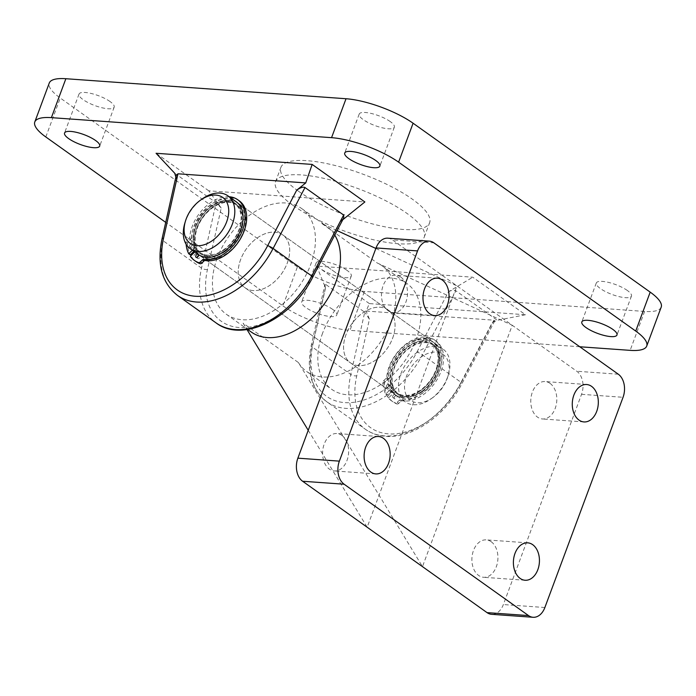 <?xml version="1.0" encoding="UTF-8"?>
<svg xmlns="http://www.w3.org/2000/svg" width="696" height="696" viewBox="0 0 696 696"><rect width="100%" height="100%" fill="white"/><g stroke="black" fill="none" stroke-linecap="round" stroke-linejoin="round"><path stroke-width="0.52" stroke-dasharray="3.48 2.61" d="M184.814 223.259A32.46 21.559 125.5 0 1 202.075 199.021M432.677 397.694A28.127 18.688 125.5 0 1 405.298 392.596A28.127 18.688 125.5 0 1 421.01 357.109A28.127 18.688 125.5 0 1 443.239 354.542A28.127 18.688 125.5 0 1 447.85 376.536A28.127 18.688 125.5 0 1 432.886 397.538A28.127 18.688 125.5 0 1 432.677 397.694M417.478 352.115A32.46 21.559 -54.5 0 0 405.376 401.957A32.46 21.559 -54.5 0 0 430.937 398.939A32.46 21.559 -54.5 0 0 431.181 398.756A32.46 21.559 -54.5 0 0 448.45 374.526A32.46 21.559 -54.5 0 0 443.039 349.087A32.46 21.559 -54.5 0 0 417.478 352.115M422.681 393.057A32.46 21.559 125.5 0 1 397.12 396.076A32.46 21.559 125.5 0 1 409.222 346.234A32.46 21.559 125.5 0 1 434.782 343.206A32.46 21.559 125.5 0 1 422.681 393.057M420.68 390.595A30.65 20.367 125.5 0 1 396.546 393.449A30.65 20.367 125.5 0 1 407.969 346.373A30.65 20.367 125.5 0 1 432.112 343.519A30.65 20.367 125.5 0 1 420.68 390.595M422.307 391.752A30.65 20.367 125.5 0 1 398.164 394.606A30.65 20.367 125.5 0 1 409.596 347.53A30.65 20.367 125.5 0 1 433.738 344.677A30.65 20.367 125.5 0 1 422.307 391.752M225.661 252.709A32.46 21.559 125.5 0 1 200.1 255.736A32.46 21.559 125.5 0 1 212.202 205.886A32.46 21.559 125.5 0 1 237.762 202.858A32.46 21.559 125.5 0 1 225.661 252.709M421.054 391.9A32.46 21.559 125.5 0 1 395.493 394.919A32.46 21.559 125.5 0 1 407.595 345.077A32.46 21.559 125.5 0 1 433.156 342.049A32.46 21.559 125.5 0 1 421.054 391.9M223.668 250.247A30.65 20.367 125.5 0 1 199.526 253.109A30.65 20.367 125.5 0 1 210.949 206.033A30.65 20.367 125.5 0 1 235.091 203.171A30.65 20.367 125.5 0 1 223.668 250.247M225.286 251.404A30.65 20.367 125.5 0 1 201.144 254.266A30.65 20.367 125.5 0 1 212.576 207.191A30.65 20.367 125.5 0 1 236.718 204.328A30.65 20.367 125.5 0 1 225.286 251.404M198.473 254.579A32.46 21.559 125.5 0 1 210.575 204.728A32.46 21.559 125.5 0 1 236.144 201.701M191.731 245.627A1.801 1.201 -54.5 0 0 191.339 248.167A1.801 1.201 -54.5 0 0 193.044 247.767A1.801 1.201 -54.5 0 0 193.436 245.227A1.801 1.201 -54.5 0 0 191.731 245.627M190.199 244.531A1.801 1.201 -54.5 0 0 189.799 247.071A1.801 1.201 -54.5 0 0 191.504 246.671A1.801 1.201 -54.5 0 0 191.896 244.131A1.801 1.201 -54.5 0 0 190.199 244.531M197.255 257.311A1.801 1.201 -54.5 0 0 197.62 258.416A1.801 1.201 -54.5 0 0 199.326 258.016A1.801 1.201 -54.5 0 0 199.717 255.484A1.801 1.201 -54.5 0 0 198.543 255.502M229.167 196.742A34.983 23.238 -54.5 0 0 204.702 207.478A34.983 23.238 -54.5 0 0 189.782 236.84A1.444 0.957 125.5 0 1 189.173 238.049L186.937 240.198A2.166 1.435 -54.5 0 0 186.006 242.243A39.576 26.291 -54.5 0 0 186.119 244.235M239.233 200.805A34.983 23.238 -54.5 0 0 206.234 208.574A34.983 23.238 -54.5 0 0 191.322 237.936L189.782 236.84M192.383 250.238L195.55 247.193A29.928 19.888 125.5 0 1 206.529 210.47A29.928 19.888 125.5 0 1 234.761 203.824A29.928 19.888 125.5 0 1 228.262 245.932A29.928 19.888 125.5 0 1 200.03 252.578A29.928 19.888 125.5 0 1 197.125 249.751L198.656 250.847L191.844 257.416A39.576 26.291 -54.5 0 0 195.968 261.531M193.923 251.334L197.09 248.289A29.928 19.888 125.5 0 1 208.069 211.567A29.928 19.888 125.5 0 1 236.301 204.92A29.928 19.888 125.5 0 1 229.793 247.028A29.928 19.888 125.5 0 1 201.57 253.675A29.928 19.888 125.5 0 1 198.656 250.847M197.125 249.751L194.819 251.969M186.006 242.243L187.546 243.339A39.576 26.291 -54.5 0 0 190.269 254.849M187.546 243.339A2.166 1.435 125.5 0 1 188.477 241.295L186.937 240.198M189.173 238.049L190.704 239.146L188.477 241.295M190.704 239.146A1.444 0.957 -54.5 0 0 191.322 237.936M195.55 247.193L197.09 248.289M190.304 256.319L191.844 257.416M392.666 338.091A32.46 21.559 -54.5 0 0 388.15 309.99A32.46 21.559 -54.5 0 0 345.973 334.759A32.46 21.559 -54.5 0 0 350.488 362.86A32.46 21.559 -54.5 0 0 392.666 338.091M287.291 263.027A32.46 21.559 -54.5 0 0 282.767 234.926A32.46 21.559 -54.5 0 0 240.59 259.686A32.46 21.559 -54.5 0 0 245.105 287.796A32.46 21.559 -54.5 0 0 287.291 263.027M217.248 258.025A64.911 43.126 -54.5 0 0 226.278 314.227A64.911 43.126 -54.5 0 0 310.634 264.697A64.911 43.126 -54.5 0 0 301.603 208.487A64.911 43.126 -54.5 0 0 217.248 258.025M322.622 333.088A64.911 43.126 -54.5 0 0 331.661 389.299A64.911 43.126 -54.5 0 0 416.017 339.761A64.911 43.126 -54.5 0 0 406.986 283.559A64.911 43.126 -54.5 0 0 322.622 333.088M298.436 362.572A64.911 43.126 -54.5 0 0 306.632 371.464A64.911 43.126 -54.5 0 0 390.987 321.935A64.911 43.126 -54.5 0 0 381.956 265.724A64.911 43.126 -54.5 0 0 377.284 263.018L512.247 325.267L422.481 566.64L298.436 362.572L243.113 323.161A64.911 43.126 -54.5 0 0 251.308 332.053M491.185 541.714A18.748 12.989 -85.9 0 1 497.344 563.203A18.748 12.989 -85.9 0 1 483.572 577.288A18.748 12.989 -85.9 0 1 478.639 575.453A18.748 12.989 -85.9 0 1 472.48 553.964A18.748 12.989 -85.9 0 1 486.243 539.878A18.748 12.989 -85.9 0 1 491.185 541.714M341.893 435.365A18.748 12.989 -85.9 0 1 348.052 456.854A18.748 12.989 -85.9 0 1 334.28 470.94A18.748 12.989 -85.9 0 1 329.347 469.104A18.748 12.989 -85.9 0 1 323.188 447.615A18.748 12.989 -85.9 0 1 336.96 433.53A18.748 12.989 -85.9 0 1 341.893 435.365M550.066 383.392A18.748 12.989 -85.9 0 1 556.226 404.881A18.748 12.989 -85.9 0 1 542.454 418.966A18.748 12.989 -85.9 0 1 537.512 417.13A18.748 12.989 -85.9 0 1 531.352 395.641A18.748 12.989 -85.9 0 1 545.125 381.556A18.748 12.989 -85.9 0 1 550.066 383.392M400.774 277.043A18.748 12.989 -85.9 0 1 406.934 298.54A18.748 12.989 -85.9 0 1 393.162 312.617A18.748 12.989 -85.9 0 1 388.229 310.79A18.748 12.989 -85.9 0 1 382.06 289.292A18.748 12.989 -85.9 0 1 395.833 275.207A18.748 12.989 -85.9 0 1 400.774 277.043M243.113 323.161L247.01 329.582M308.232 430.293L367.157 527.229L456.924 285.856L576.793 371.246A17.313 11.989 -85.9 0 1 581.543 394.327L503.356 604.554A17.313 11.989 -85.9 0 1 491.585 614.316M334.75 235.091A64.911 43.126 -54.5 0 0 326.633 226.313A64.911 43.126 -54.5 0 0 321.961 223.607L337.099 230.594M375.857 248.463L456.924 285.856L392.379 239.876L433.886 242.843M387.82 238.18A17.313 11.989 -85.9 0 1 392.379 239.876M388.664 385.915A1.801 1.201 -54.5 0 0 388.272 388.446A1.801 1.201 -54.5 0 0 389.969 388.046A1.801 1.201 -54.5 0 0 390.36 385.514A1.801 1.201 -54.5 0 0 388.664 385.915M387.124 384.818A1.801 1.201 -54.5 0 0 386.732 387.359A1.801 1.201 -54.5 0 0 388.438 386.959A1.801 1.201 -54.5 0 0 388.829 384.418A1.801 1.201 -54.5 0 0 387.124 384.818M394.945 396.163A1.801 1.201 -54.5 0 0 394.554 398.704A1.801 1.201 -54.5 0 0 396.25 398.303A1.801 1.201 -54.5 0 0 396.642 395.763A1.801 1.201 -54.5 0 0 394.945 396.163M393.405 395.076A1.801 1.201 -54.5 0 0 393.014 397.607A1.801 1.201 -54.5 0 0 394.719 397.207A1.801 1.201 -54.5 0 0 395.111 394.675A1.801 1.201 -54.5 0 0 393.405 395.076M427.022 389.212A34.983 23.238 -54.5 0 0 434.626 339.996A34.983 23.238 -54.5 0 0 401.635 347.765A34.983 23.238 -54.5 0 0 386.715 377.119A1.444 0.957 125.5 0 1 386.097 378.337L383.87 380.477A2.166 1.435 -54.5 0 0 382.939 382.53A39.576 26.291 -54.5 0 0 385.662 394.04L392.483 387.472A29.928 19.888 125.5 0 1 403.462 350.758A29.928 19.888 125.5 0 1 431.694 344.111A29.928 19.888 125.5 0 1 425.186 386.219A29.928 19.888 125.5 0 1 396.964 392.866A29.928 19.888 125.5 0 1 394.049 390.038L395.589 391.135L388.768 397.694A39.576 26.291 -54.5 0 0 392.901 401.818A39.576 26.291 -54.5 0 0 396.938 403.967L395.398 402.871A2.166 1.435 -54.5 0 0 397.216 402.271L399.452 400.122A1.444 0.957 125.5 0 1 400.539 399.695A34.983 23.238 -54.5 0 0 427.022 389.212M400.539 399.695L402.079 400.783A34.983 23.238 -54.5 0 0 428.562 390.299A34.983 23.238 -54.5 0 0 436.157 341.092A34.983 23.238 -54.5 0 0 403.167 348.861A34.983 23.238 -54.5 0 0 388.255 378.215L386.715 377.119M382.939 382.53L384.479 383.626A39.576 26.291 -54.5 0 0 387.202 395.128L394.014 388.568A29.928 19.888 125.5 0 1 405.002 351.845A29.928 19.888 125.5 0 1 433.234 345.199A29.928 19.888 125.5 0 1 426.726 387.315A29.928 19.888 125.5 0 1 398.495 393.962A29.928 19.888 125.5 0 1 395.589 391.135M394.049 390.038L387.237 396.598A39.576 26.291 -54.5 0 0 391.361 400.722A39.576 26.291 -54.5 0 0 395.398 402.871M384.479 383.626A2.166 1.435 125.5 0 1 385.41 381.573L383.87 380.477M386.097 378.337L387.637 379.424L385.41 381.573M387.637 379.424A1.444 0.957 -54.5 0 0 388.255 378.215M402.079 400.783A1.444 0.957 -54.5 0 0 400.992 401.218L399.452 400.122M397.216 402.271L398.756 403.367L400.992 401.218M398.756 403.367A2.166 1.435 125.5 0 1 396.938 403.967M385.662 394.04L387.202 395.128M392.483 387.472L394.014 388.568M387.237 396.598L388.768 397.694M402.375 396.903A32.46 21.559 125.5 0 1 394.397 394.136A32.46 21.559 125.5 0 1 392.387 360.485A32.46 21.559 125.5 0 1 424.09 338.508A32.46 21.559 125.5 0 1 432.059 341.266A32.46 21.559 125.5 0 1 434.069 374.926A32.46 21.559 125.5 0 1 402.375 396.903M358.466 365.626A32.46 21.559 125.5 0 1 350.488 362.86A32.46 21.559 125.5 0 1 348.478 329.199A32.46 21.559 125.5 0 1 380.181 307.232A32.46 21.559 125.5 0 1 388.15 309.99A32.46 21.559 125.5 0 1 390.16 343.65A32.46 21.559 125.5 0 1 358.466 365.626M209.174 259.277A32.46 21.559 125.5 0 1 201.196 256.511A32.46 21.559 125.5 0 1 199.195 222.859A32.46 21.559 125.5 0 1 230.889 200.883A32.46 21.559 125.5 0 1 238.859 203.641A32.46 21.559 125.5 0 1 240.868 237.301A32.46 21.559 125.5 0 1 209.174 259.277M253.083 290.554A32.46 21.559 125.5 0 1 245.105 287.796A32.46 21.559 125.5 0 1 243.104 254.136A32.46 21.559 125.5 0 1 274.798 232.16A32.46 21.559 125.5 0 1 282.767 234.926A32.46 21.559 125.5 0 1 284.777 268.578A32.46 21.559 125.5 0 1 253.083 290.554M110.09 101.581A18.748 5.263 -159.6 0 0 91.394 93.516A18.748 5.263 -159.6 0 0 79.022 94.082A18.748 5.263 -159.6 0 0 83.111 99.65A18.748 5.263 -159.6 0 0 101.807 107.715A18.748 5.263 -159.6 0 0 114.179 107.149A18.748 5.263 -159.6 0 0 110.09 101.581M332.723 309.415A18.748 5.263 -159.6 0 0 314.018 301.351A18.748 5.263 -159.6 0 0 301.655 301.916A18.748 5.263 -159.6 0 0 305.735 307.484A18.748 5.263 -159.6 0 0 324.44 315.549A18.748 5.263 -159.6 0 0 336.803 314.983A18.748 5.263 -159.6 0 0 332.723 309.415M347.2 270.483A18.748 5.263 -159.6 0 0 328.503 262.418A18.748 5.263 -159.6 0 0 316.132 262.984A18.748 5.263 -159.6 0 0 320.221 268.552A18.748 5.263 -159.6 0 0 338.917 276.625A18.748 5.263 -159.6 0 0 351.28 276.06A18.748 5.263 -159.6 0 0 347.2 270.483M390.265 121.6A18.748 5.263 -159.6 0 0 371.56 113.526A18.748 5.263 -159.6 0 0 359.197 114.092A18.748 5.263 -159.6 0 0 363.277 119.669A18.748 5.263 -159.6 0 0 381.982 127.733A18.748 5.263 -159.6 0 0 394.345 127.168A18.748 5.263 -159.6 0 0 390.265 121.6M627.366 290.502A18.748 5.263 -159.6 0 0 608.669 282.437A18.748 5.263 -159.6 0 0 596.298 283.002A18.748 5.263 -159.6 0 0 600.387 288.57A18.748 5.263 -159.6 0 0 619.083 296.635A18.748 5.263 -159.6 0 0 631.455 296.07A18.748 5.263 -159.6 0 0 627.366 290.502M298.166 191A79.335 22.272 20.4 0 1 280.88 167.423A79.335 22.272 20.4 0 1 333.201 165.03A79.335 22.272 20.4 0 1 412.31 199.152A79.335 22.272 20.4 0 1 429.606 222.729A79.335 22.272 20.4 0 1 377.275 225.121A79.335 22.272 20.4 0 1 298.166 191M292.859 205.276A79.335 22.272 20.4 0 1 275.564 181.691A79.335 22.272 20.4 0 1 327.894 179.298A79.335 22.272 20.4 0 1 407.003 213.428A79.335 22.272 20.4 0 1 424.29 237.005A79.335 22.272 20.4 0 1 371.969 239.398A79.335 22.272 20.4 0 1 292.859 205.276M342.789 219.719L340.596 221.485L311.59 276.938A73.567 48.877 125.5 0 1 239.328 327.538A73.567 48.877 125.5 0 1 207.46 269.5L221.224 208.017L208.765 190.808L364.861 201.962M208.765 190.808L156.069 153.277M369.358 303.587L316.663 266.055L472.758 277.208L525.454 314.74L369.358 303.587L366.122 311.051L493.89 320.177L460.882 383.287A73.567 48.877 125.5 0 1 388.62 433.886A73.567 48.877 125.5 0 1 356.752 375.849L369.428 319.22L366.122 311.051M661.2 307.136A50.486 14.172 20.4 0 1 644.618 311.434L364.443 291.415A50.486 14.172 20.4 0 1 297.392 266.925L282.907 305.857L165.726 222.381M282.907 305.857A50.486 14.172 -159.6 0 0 349.966 330.348L364.443 291.415M579.768 346.765L349.966 330.348M297.392 266.925L60.282 98.023A50.486 14.172 20.4 0 1 49.277 83.015M174.722 173.252L216.134 202.754L201.509 268.108A77.9 51.748 -54.5 0 0 216.108 322.927M177.471 295.4A77.9 51.748 125.5 0 1 162.864 240.581L176.566 179.368L175.87 177.054M492.403 322.379L497.309 320.299L455.889 290.798L422.411 354.803L461.048 382.33L492.403 322.379L494.812 320.847L493.89 320.177M316.663 266.055L325.519 287.944L312.843 344.572A73.567 48.877 -54.5 0 0 344.711 402.61A73.567 48.877 -54.5 0 0 416.974 352.011A4.324 0.661 27.6 0 1 422.411 354.803A77.9 51.748 125.5 0 1 345.895 408.378A77.9 51.748 125.5 0 1 326.763 401.749A77.9 51.748 125.5 0 1 312.156 346.93L326.085 284.707L364.721 312.234L350.793 374.448A77.9 51.748 -54.5 0 0 365.4 429.275A77.9 51.748 -54.5 0 0 384.531 435.905A77.9 51.748 -54.5 0 0 461.048 382.33A4.324 0.661 27.6 0 1 462.083 383.418A4.324 0.661 27.6 0 1 460.882 383.287M416.974 352.011L448.468 291.789L472.758 277.208M525.454 314.74L497.309 320.299M448.468 291.789C451.521 290.18 453.992 289.849 455.889 290.798M369.428 319.22L364.721 312.234M326.085 284.707L324.841 284.821L325.519 287.944M343.728 217.926L340.596 221.485M176.566 179.368L176.227 175.435M221.224 208.017L216.134 202.754M618.3 374.213L576.793 371.246M581.543 394.327L623.05 397.294M544.864 607.521L503.356 604.554M321.961 223.607L377.284 263.018M312.843 344.572A4.324 1.731 -167.4 0 0 311.26 345.503A4.324 1.731 -167.4 0 0 312.156 346.93L350.793 374.448A4.324 1.731 -167.4 0 0 356.752 375.849M207.46 269.5A4.324 1.731 -167.4 0 1 201.509 268.108L162.864 240.581A4.324 1.731 -167.4 0 1 161.968 239.154M45.805 136.955L60.282 98.023M644.618 311.434L630.132 350.358M312.791 277.069A4.324 0.661 27.6 0 1 311.59 276.938M397.12 396.076L405.376 401.957M396.546 393.449L398.164 394.606M200.1 255.736L395.493 394.919M199.526 253.109L201.144 254.266M235.091 203.171L236.718 204.328M237.762 202.858L433.156 342.049M432.112 343.519L433.738 344.677M434.782 343.206L443.039 349.087M447.85 376.536L448.45 374.526M432.886 397.538L431.181 398.756M189.799 247.071L191.339 248.167M196.089 257.329L197.62 258.416M200.03 252.578L201.57 253.675M234.761 203.824L236.301 204.92M198.177 254.388L199.717 255.484M191.896 244.131L193.436 245.227M238.859 203.641L432.059 341.266M226.278 314.227L247.689 329.478M306.632 371.464L331.661 389.299M525.08 580.255L483.572 577.288M375.788 473.906L334.28 470.94M583.961 421.933L542.454 418.966M434.669 315.584L393.162 312.617M437.34 278.174L395.833 275.207M586.632 384.523L545.125 381.556M378.467 436.496L336.96 433.53M527.751 542.845L486.243 539.878M301.603 208.487L326.633 226.313M381.956 265.724L406.986 283.559M201.196 256.511L394.397 394.136M386.732 387.359L388.272 388.446M393.014 397.607L394.554 398.704M434.626 339.996L436.157 341.092M396.964 392.866L398.495 393.962M431.694 344.111L433.234 345.199M391.361 400.722L392.901 401.818M395.111 394.675L396.642 395.763M388.829 384.418L390.36 385.514M494.812 320.847L462.083 383.418C445.945 415.103 412.545 438.758 385.671 436.331C378.041 435.774 371.281 433.425 365.4 429.275L326.763 401.749C311.26 389.368 306.092 370.62 311.26 345.503L324.841 284.821M79.022 94.082L64.545 133.014M316.132 262.984L301.655 301.916M359.197 114.092L344.72 153.024M596.298 283.002L581.821 321.926M275.564 181.691L280.88 167.423M424.29 237.005L429.606 222.729M631.455 296.07L616.978 335.002M394.345 127.168L379.868 166.1M351.28 276.06L336.803 314.983M114.179 107.149L99.702 146.082"/><path stroke-width="1.04" d="M200.587 200.091A28.127 18.688 -54.5 0 0 200.37 200.248A28.127 18.688 -54.5 0 0 185.414 221.25A28.127 18.688 -54.5 0 0 190.025 243.243A28.127 18.688 -54.5 0 0 212.254 240.677A28.127 18.688 -54.5 0 0 227.957 205.189A28.127 18.688 -54.5 0 0 200.587 200.091M200.37 200.248L202.075 199.021A32.46 21.559 125.5 0 1 202.327 198.847A32.46 21.559 125.5 0 1 227.888 195.828A32.46 21.559 125.5 0 1 215.786 245.671A32.46 21.559 125.5 0 1 190.226 248.698A32.46 21.559 125.5 0 1 184.814 223.259L185.414 221.25M227.888 195.828L236.144 201.701A32.46 21.559 125.5 0 1 224.042 251.552A32.46 21.559 125.5 0 1 198.473 254.579L190.226 248.698M198.543 255.502A1.801 1.201 -54.5 0 0 198.012 255.884A1.801 1.201 -54.5 0 0 197.255 257.311M196.481 254.788A1.801 1.201 -54.5 0 0 196.089 257.329A1.801 1.201 -54.5 0 0 197.786 256.928A1.801 1.201 -54.5 0 0 198.177 254.388A1.801 1.201 -54.5 0 0 196.481 254.788M194.819 251.969L190.304 256.319A39.576 26.291 -54.5 0 0 194.436 260.435A39.576 26.291 -54.5 0 0 198.473 262.583A2.166 1.435 -54.5 0 0 200.291 261.983L202.519 259.843A1.444 0.957 125.5 0 1 203.615 259.408A34.983 23.238 -54.5 0 0 230.089 248.924A34.983 23.238 -54.5 0 0 237.693 199.709A34.983 23.238 -54.5 0 0 229.167 196.742M203.615 259.408L205.146 260.504A34.983 23.238 -54.5 0 0 231.629 250.021A34.983 23.238 -54.5 0 0 239.233 200.805L237.693 199.709M186.119 244.235A39.576 26.291 -54.5 0 0 188.729 253.753L192.383 250.238M205.146 260.504A1.444 0.957 -54.5 0 0 204.059 260.939L202.519 259.843M200.291 261.983L201.823 263.079L204.059 260.939M201.823 263.079A2.166 1.435 125.5 0 1 200.004 263.68L198.473 262.583M194.436 260.435L195.968 261.531A39.576 26.291 -54.5 0 0 200.004 263.68M188.729 253.753L190.269 254.849L193.923 251.334M247.689 329.478L251.308 332.053A64.911 43.126 -54.5 0 0 335.663 282.524A64.911 43.126 -54.5 0 0 334.75 235.091M532.692 544.681A18.748 12.989 -85.9 0 1 538.852 566.17A18.748 12.989 -85.9 0 1 525.08 580.255A18.748 12.989 -85.9 0 1 520.147 578.419A18.748 12.989 -85.9 0 1 513.979 556.93A18.748 12.989 -85.9 0 1 527.751 542.845A18.748 12.989 -85.9 0 1 532.692 544.681M383.4 438.332A18.748 12.989 -85.9 0 1 389.56 459.821A18.748 12.989 -85.9 0 1 375.788 473.906A18.748 12.989 -85.9 0 1 370.855 472.071A18.748 12.989 -85.9 0 1 364.695 450.582A18.748 12.989 -85.9 0 1 378.467 436.496A18.748 12.989 -85.9 0 1 383.4 438.332M591.574 386.358A18.748 12.989 -85.9 0 1 597.733 407.847A18.748 12.989 -85.9 0 1 583.961 421.933A18.748 12.989 -85.9 0 1 579.02 420.097A18.748 12.989 -85.9 0 1 572.86 398.608A18.748 12.989 -85.9 0 1 586.632 384.523A18.748 12.989 -85.9 0 1 591.574 386.358M442.282 280.01A18.748 12.989 -85.9 0 1 448.442 301.499A18.748 12.989 -85.9 0 1 434.669 315.584A18.748 12.989 -85.9 0 1 429.736 313.748A18.748 12.989 -85.9 0 1 423.568 292.259A18.748 12.989 -85.9 0 1 437.34 278.174A18.748 12.989 -85.9 0 1 442.282 280.01M247.01 329.582L308.232 430.293M337.099 230.594L375.857 248.463M487.035 612.619L528.534 615.586A17.313 11.989 94.1 0 0 533.092 617.282L491.585 614.316A17.313 11.989 -85.9 0 1 487.035 612.619L302.612 481.249A17.313 11.989 -85.9 0 1 297.871 458.168L376.049 247.941A17.313 11.989 -85.9 0 1 387.82 238.18L429.328 241.147A17.313 11.989 94.1 0 0 417.556 250.908L376.049 247.941M429.328 241.147A17.313 11.989 94.1 0 1 433.886 242.843L618.3 374.213A17.313 11.989 94.1 0 1 623.05 397.294L544.864 607.521A17.313 11.989 94.1 0 1 533.092 617.282M528.534 615.586L344.12 484.216L302.612 481.249M297.871 458.168L339.37 461.135L417.556 250.908M339.37 461.135A17.313 11.989 94.1 0 0 344.12 484.216M95.613 140.514A18.748 5.263 -159.6 0 0 76.917 132.449A18.748 5.263 -159.6 0 0 64.545 133.014A18.748 5.263 -159.6 0 0 68.634 138.582A18.748 5.263 -159.6 0 0 87.331 146.647A18.748 5.263 -159.6 0 0 99.702 146.082A18.748 5.263 -159.6 0 0 95.613 140.514M375.779 160.524A18.748 5.263 -159.6 0 0 357.083 152.459A18.748 5.263 -159.6 0 0 344.72 153.024A18.748 5.263 -159.6 0 0 348.8 158.601A18.748 5.263 -159.6 0 0 367.497 166.666A18.748 5.263 -159.6 0 0 379.868 166.1A18.748 5.263 -159.6 0 0 375.779 160.524M612.889 329.434A18.748 5.263 -159.6 0 0 594.193 321.361A18.748 5.263 -159.6 0 0 581.821 321.926A18.748 5.263 -159.6 0 0 585.91 327.503A18.748 5.263 -159.6 0 0 604.606 335.568A18.748 5.263 -159.6 0 0 616.978 335.002A18.748 5.263 -159.6 0 0 612.889 329.434M175.87 177.054L174.722 173.252L156.069 153.277L312.165 164.421L364.861 201.962L342.789 219.719M51.382 117.65A50.486 14.172 -159.6 0 0 34.8 121.948L49.277 83.015A50.486 14.172 20.4 0 1 65.868 78.718L51.382 117.65L331.557 137.669L346.034 98.736A50.486 14.172 20.4 0 1 413.093 123.227L650.195 292.129A50.486 14.172 20.4 0 1 661.2 307.136L646.723 346.069A50.486 14.172 -159.6 0 0 635.718 331.061L650.195 292.129M34.8 121.948A50.486 14.172 -159.6 0 0 45.805 136.955L165.726 222.381M646.723 346.069A50.486 14.172 -159.6 0 1 630.132 350.358L579.768 346.765M413.093 123.227L398.608 162.159L635.718 331.061M398.608 162.159A50.486 14.172 -159.6 0 0 331.557 137.669M65.868 78.718L346.034 98.736M296.687 190.208L305.744 182.917L177.976 173.791L163.551 238.223A73.567 48.877 -54.5 0 0 195.419 296.261A73.567 48.877 -54.5 0 0 267.682 245.662L296.687 190.208C300.28 187.572 303.047 186.676 304.996 187.52L273.119 248.455A77.9 51.748 125.5 0 1 196.603 302.029A77.9 51.748 125.5 0 1 177.471 295.4L216.108 322.927A77.9 51.748 -54.5 0 0 235.248 329.556A77.9 51.748 -54.5 0 0 311.756 275.981L273.119 248.455A4.324 0.661 27.6 0 0 267.682 245.662M216.108 322.927C242.808 343.363 292.268 318.42 312.791 277.069A4.324 0.661 27.6 0 0 311.756 275.981L343.633 215.047L304.996 187.52M305.744 182.917L312.165 164.421M343.633 215.047L343.728 217.926L312.791 277.069M163.551 238.223A4.324 1.731 -167.4 0 0 161.968 239.154L176.227 175.435L177.976 173.791M161.968 239.154C156.8 264.28 161.968 283.028 177.471 295.4"/></g></svg>
